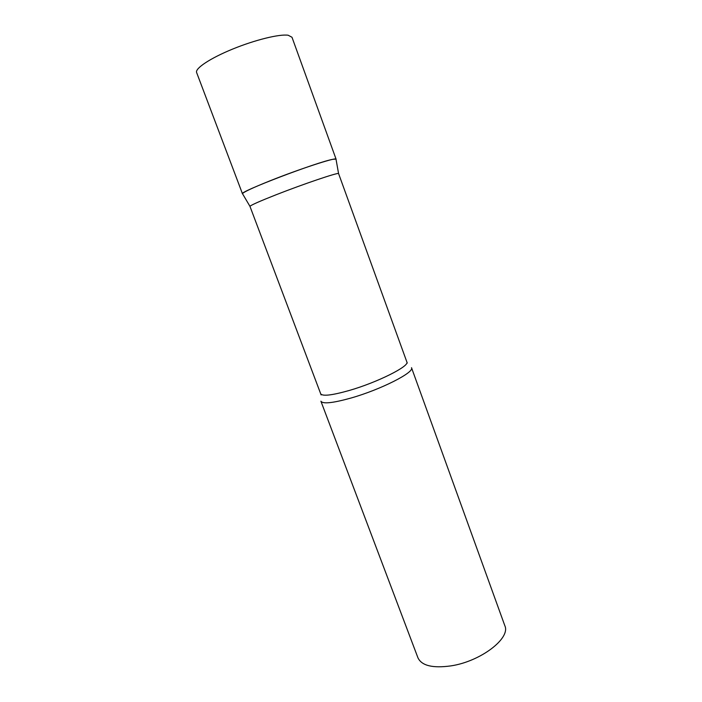 <?xml version="1.0" encoding="UTF-8"?>
<svg xmlns="http://www.w3.org/2000/svg" width="702" height="702" viewBox="0 0 702 702"><rect width="100%" height="100%" fill="white"/><g stroke="black" fill="none" stroke-linecap="round" stroke-linejoin="round"><path stroke-width="1.05" d="M333.099 159.284L335.995 159.091C335.354 157.336 298.648 169.331 269.884 180.87C252.702 187.785 243.576 192.05 242.488 193.673L242.488 193.822C237.917 192.251 317.901 161.697 333.099 159.284M242.488 193.822L196.621 72.534C194.849 68.498 210.17 58.248 232.616 49.087C255.01 39.9 279.536 33.907 288.18 35.24L291.988 37.259L336.091 159.196M320.7 393.787C322.455 396.446 331.941 395.349 349.175 390.496C377.404 382.414 409.933 366.032 406.844 361.925L338.566 173.543C338.013 172.341 303.422 184.029 276.158 194.744C259.863 201.167 251.123 205.028 249.947 206.327L321.121 394.928M411.512 367.699C414.856 372.227 380.695 389.645 350.93 398.052C332.801 403.088 322.797 404.141 320.911 401.211L417.953 657.827C421.683 665.698 432.651 668.383 450.877 665.891C480.694 661.477 510.942 638.136 504.826 625.693L411.512 367.699M249.947 206.327L242.488 193.673M406.844 361.925L407.265 363.066M338.566 173.543L335.995 159.091"/></g></svg>
